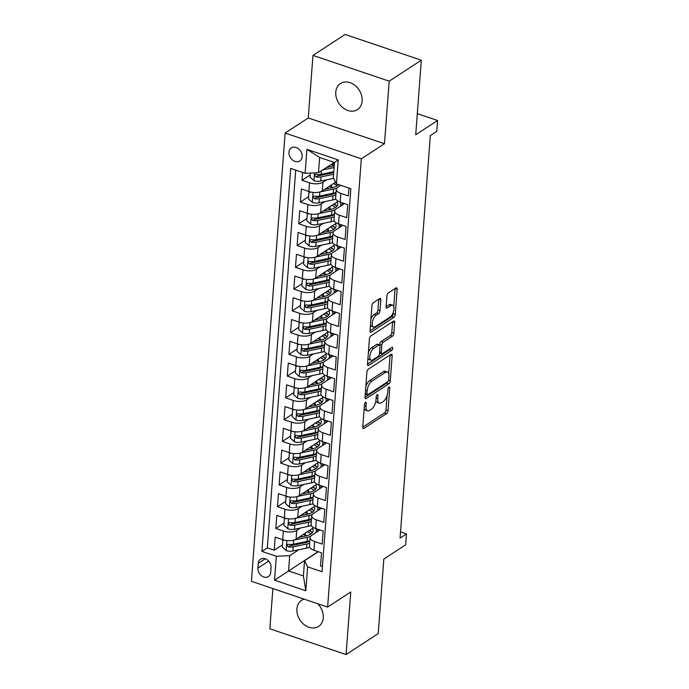 <?xml version="1.0" encoding="UTF-8"?>
<svg xmlns="http://www.w3.org/2000/svg" width="689" height="689" viewBox="0 0 689 689"><rect width="100%" height="100%" fill="white"/><g stroke="black" fill="none" stroke-linecap="round" stroke-linejoin="round"><path stroke-width="1.03" d="M365.48 402.359A1.671 0.749 108.7 0 0 364.49 404.434L362.776 427.128A2.386 1.077 108.7 0 0 363.275 428.567A2.386 1.077 108.7 0 0 363.878 428.437L386.598 413.633A2.386 1.077 108.7 0 0 388.028 410.67L389.733 387.976A1.671 0.749 108.7 0 0 389.38 386.968A1.671 0.749 108.7 0 0 388.958 387.054A1.671 0.749 108.7 0 0 387.959 389.13L387.743 392.067A7.648 3.436 108.7 0 1 383.187 401.532L381.293 402.764A7.648 3.436 108.7 0 1 379.363 403.177A7.648 3.436 108.7 0 1 377.77 398.561L377.994 395.624A1.671 0.749 108.7 0 0 377.641 394.616A1.671 0.749 108.7 0 0 377.219 394.711A1.671 0.749 108.7 0 0 376.228 396.778L376.005 399.715A7.648 3.436 108.7 0 1 371.449 409.188L369.554 410.42A7.648 3.436 108.7 0 1 367.625 410.825A7.648 3.436 108.7 0 1 366.031 406.217L366.255 403.28A1.671 0.749 108.7 0 0 365.902 402.273A1.671 0.749 108.7 0 0 365.48 402.359M335.767 92.119A15.571 12.083 -123.1 0 0 342.889 107.699A15.571 12.083 -123.1 0 0 357.453 109.62A15.571 12.083 -123.1 0 0 362.13 101.025A15.571 12.083 -123.1 0 0 355.007 85.445A15.571 12.083 -123.1 0 0 340.444 83.524A15.571 12.083 -123.1 0 0 335.767 92.119M304.185 599.154A15.571 12.083 -123.1 0 0 301.584 600.334A15.571 12.083 -123.1 0 0 296.907 608.93A15.571 12.083 -123.1 0 0 304.03 624.51A15.571 12.083 -123.1 0 0 318.594 626.43A15.571 12.083 -123.1 0 0 323.27 617.835A15.571 12.083 -123.1 0 0 317.784 603.753M288.967 152.2A7.786 6.046 -123.1 0 0 292.524 159.994A7.786 6.046 -123.1 0 0 299.81 160.95A7.786 6.046 -123.1 0 0 302.144 156.653A7.786 6.046 -123.1 0 0 298.578 148.867A7.786 6.046 -123.1 0 0 291.301 147.902A7.786 6.046 -123.1 0 0 288.967 152.2M380.81 299.896A2.386 1.077 108.7 0 0 380.311 298.458A2.386 1.077 108.7 0 0 379.708 298.587L373.335 302.738A2.386 1.077 108.7 0 0 371.914 305.701L370.019 330.901A2.386 1.077 108.7 0 0 370.51 332.339A2.386 1.077 108.7 0 0 371.113 332.21L393.832 317.405A2.386 1.077 108.7 0 0 395.262 314.451L397.157 289.242A2.386 1.077 108.7 0 0 396.657 287.804A2.386 1.077 108.7 0 0 396.054 287.933L388.355 292.946A2.386 1.077 108.7 0 0 386.934 295.908L386.116 306.691A2.386 1.077 108.7 0 0 386.615 308.129A2.386 1.077 108.7 0 0 387.218 308.009L391.042 305.52A6.39 2.868 108.7 0 1 392.652 305.175A6.39 2.868 108.7 0 1 393.763 310.567A6.39 2.868 108.7 0 1 390.181 316.949L375.221 326.698A6.39 2.868 108.7 0 1 373.61 327.034A6.39 2.868 108.7 0 1 372.499 321.642A6.39 2.868 108.7 0 1 376.082 315.269L378.571 313.641A2.386 1.077 108.7 0 0 380.001 310.687L380.81 299.896L378.761 299.207M272.887 588.57L269.864 628.79L346.067 654.55L378.209 633.596L383.816 559.063L405.675 544.818L406.493 533.941L400.068 538.126L430.332 135.561L436.766 131.366L437.584 120.489L417.31 113.633M389.182 81.164L312.97 55.404L308.267 117.965L384.479 143.725L389.182 81.164L421.323 60.21L415.725 134.734L437.584 120.489M384.479 143.725L361.329 158.806L327.628 607.078L251.416 581.318L285.125 133.055L361.329 158.806M346.067 654.55L350.77 591.989L327.628 607.078M368.339 369.166A2.386 1.077 108.7 0 0 366.918 372.12L365.024 397.329A2.386 1.077 108.7 0 0 365.514 398.767A2.386 1.077 108.7 0 0 366.126 398.638L388.837 383.833A2.386 1.077 108.7 0 0 390.267 380.879L392.162 355.67A2.386 1.077 108.7 0 0 391.662 354.232A2.386 1.077 108.7 0 0 391.059 354.361L368.339 369.166M367.521 364.111L369.416 338.91A2.386 1.077 108.7 0 1 370.837 335.948L393.557 321.143A2.386 1.077 108.7 0 1 394.16 321.014A2.386 1.077 108.7 0 1 394.659 322.461L393.841 333.243A2.386 1.077 108.7 0 1 392.42 336.206L383.205 342.209A2.386 1.077 108.7 0 0 381.784 345.163L381.25 352.32A2.386 1.077 108.7 0 0 381.749 353.758A2.386 1.077 108.7 0 0 382.352 353.638L391.938 347.385A1.671 0.749 108.7 0 1 392.368 347.29A1.671 0.749 108.7 0 1 392.652 348.703A1.671 0.749 108.7 0 1 391.714 350.374L368.615 365.428A2.386 1.077 108.7 0 1 368.012 365.558A2.386 1.077 108.7 0 1 367.521 364.111L389.655 349.676A1.671 0.749 108.7 0 0 390.517 348.315M312.97 55.404L345.12 34.45L421.323 60.21M302.609 172.431L302.023 180.277L310.257 174.911M326.655 179.812L322.917 182.249A9.732 4.306 -175.7 0 1 309.542 182.818L308.887 191.516L301.369 188.975L300.387 202.032L308.62 196.666M325.019 201.576L321.281 204.004A9.732 4.306 -175.7 0 1 307.905 204.573L307.251 213.28L299.732 210.739L298.75 223.796L306.984 218.43M323.382 223.339L319.644 225.768A9.732 4.306 -175.7 0 1 306.269 226.337L305.615 235.044L298.096 232.503L297.114 245.56L305.348 240.185M321.746 245.095L318.008 247.532A9.732 4.306 -175.7 0 1 304.633 248.1L303.978 256.799L296.459 254.258L295.478 267.315L303.711 261.949M320.109 266.858L316.372 269.287A9.732 4.306 -175.7 0 1 302.996 269.855L302.342 278.563L294.823 276.022L293.841 289.079L302.075 283.713M318.473 288.622L314.735 291.051A9.732 4.306 -175.7 0 1 301.36 291.619L300.705 300.326L293.187 297.786L292.205 310.842L300.438 305.468M316.837 310.377L313.099 312.815A9.732 4.306 -175.7 0 1 299.724 313.383L299.069 322.082L291.55 319.541L290.569 332.598L298.802 327.232M315.2 332.141L311.471 334.57A9.732 4.306 -175.7 0 1 298.087 335.138L297.433 343.845L289.914 341.305L288.932 354.361L297.166 348.996M313.564 353.896L309.835 356.334A9.732 4.306 -175.7 0 1 296.451 356.902L295.796 365.601L288.278 363.06L287.296 376.116L295.529 370.751M311.928 375.66L308.198 378.089A9.732 4.306 -175.7 0 1 294.814 378.657L294.16 387.364L286.641 384.824L285.659 397.88L293.893 392.515M310.291 397.424L306.562 399.853A9.732 4.306 -175.7 0 1 293.178 400.421L292.524 409.128L285.005 406.588L284.023 419.644L292.257 414.27M308.655 419.179L304.926 421.616A9.732 4.306 -175.7 0 1 291.542 422.185L290.887 430.883L283.368 428.343L282.387 441.399L290.62 436.034M307.018 440.943L303.289 443.371A9.732 4.306 -175.7 0 1 289.905 443.94L289.251 452.647L281.732 450.106L280.75 463.163L288.984 457.797M305.382 462.698L301.653 465.135A9.732 4.306 -175.7 0 1 288.269 465.704L287.614 474.411L280.096 471.87L279.114 484.918L287.347 479.553M303.746 484.462L300.016 486.899A9.732 4.306 -175.7 0 1 286.633 487.467L285.978 496.166L278.459 493.625L277.478 506.682L285.711 501.316M302.109 506.226L298.38 508.654A9.732 4.306 -175.7 0 1 284.996 509.223L284.342 517.93L276.823 515.389L275.841 528.446L283.36 530.986A9.732 4.306 4.3 0 0 296.744 530.418L300.473 527.981M284.075 523.08L275.841 528.446M322.435 566.504L320.549 565.867L321.53 552.811L314.012 550.27A9.732 4.306 4.3 0 1 309.447 546.188L310.102 537.48A9.732 4.306 4.3 0 0 314.666 541.563L322.185 544.103L323.167 531.047L315.648 528.506A9.732 4.306 4.3 0 1 311.083 524.424L311.738 515.725A9.732 4.306 -175.7 0 1 313.211 513.667L321.591 508.206M311.738 515.725A9.732 4.306 -175.7 0 0 316.303 519.807L323.821 522.348L324.803 509.292L317.284 506.751A9.732 4.306 4.3 0 1 312.72 502.669L313.374 493.961A9.732 4.306 -175.7 0 1 314.839 491.912L323.227 486.443M313.374 493.961A9.732 4.306 -175.7 0 0 317.939 498.044L325.458 500.584L326.44 487.528L318.921 484.987A9.732 4.306 4.3 0 1 314.356 480.905L315.011 472.198A9.732 4.306 -175.7 0 1 316.475 470.148L324.863 464.679M315.011 472.198A9.732 4.306 -175.7 0 0 319.575 476.28L327.094 478.821L328.076 465.773L320.557 463.232A9.732 4.306 4.3 0 1 315.993 459.141L316.647 450.442A9.732 4.306 -175.7 0 1 318.111 448.384L326.5 442.924M316.647 450.442A9.732 4.306 -175.7 0 0 321.212 454.525L328.731 457.065L329.712 444.009L322.194 441.468A9.732 4.306 4.3 0 1 317.629 437.386L318.284 428.679A9.732 4.306 -175.7 0 1 319.748 426.629L328.136 421.16M318.284 428.679A9.732 4.306 -175.7 0 0 322.848 432.761L330.367 435.302L331.349 422.245L323.83 419.704A9.732 4.306 4.3 0 1 319.265 415.622L319.92 406.923A9.732 4.306 -175.7 0 1 321.384 404.865L329.773 399.405M319.92 406.923A9.732 4.306 -175.7 0 0 324.485 411.006L332.003 413.546L332.985 400.49L325.466 397.949A9.732 4.306 4.3 0 1 320.902 393.867L321.556 385.16A9.732 4.306 -175.7 0 1 323.02 383.101L331.409 377.641M321.556 385.16A9.732 4.306 -175.7 0 0 326.121 389.242L333.64 391.783L334.621 378.726L327.103 376.185A9.732 4.306 4.3 0 1 322.538 372.103L323.193 363.396A9.732 4.306 -175.7 0 1 324.657 361.346L333.045 355.877M323.193 363.396A9.732 4.306 -175.7 0 0 327.757 367.478L335.276 370.019L336.258 356.962L328.739 354.422A9.732 4.306 4.3 0 1 324.174 350.339L324.829 341.641A9.732 4.306 -175.7 0 1 326.293 339.582L334.682 334.122M324.829 341.641A9.732 4.306 -175.7 0 0 329.394 345.723L336.912 348.264L337.894 335.207L330.375 332.666A9.732 4.306 4.3 0 1 325.811 328.584L326.465 319.877A9.732 4.306 -175.7 0 1 327.93 317.827L336.318 312.358M326.465 319.877A9.732 4.306 -175.7 0 0 331.03 323.959L338.549 326.5L339.531 313.443L332.012 310.903A9.732 4.306 4.3 0 1 327.447 306.82L328.102 298.113A9.732 4.306 -175.7 0 1 329.566 296.063L337.954 290.603M328.102 298.113A9.732 4.306 -175.7 0 0 332.666 302.204L340.185 304.745L341.167 291.688L333.648 289.147A9.732 4.306 4.3 0 1 329.084 285.065L329.738 276.358A9.732 4.306 -175.7 0 1 331.202 274.3L339.591 268.839M329.738 276.358A9.732 4.306 -175.7 0 0 334.303 280.44L341.813 282.981L342.795 269.924L335.285 267.384A9.732 4.306 4.3 0 1 330.72 263.301L331.375 254.594A9.732 4.306 -175.7 0 1 332.839 252.544L341.227 247.075M331.375 254.594A9.732 4.306 -175.7 0 0 335.939 258.676L343.449 261.217L344.431 248.161L336.921 245.62A9.732 4.306 4.3 0 1 332.356 241.538L333.011 232.839A9.732 4.306 -175.7 0 1 334.475 230.781L342.864 225.32M333.011 232.839A9.732 4.306 -175.7 0 0 337.576 236.921L345.086 239.462L346.067 226.405L338.557 223.865A9.732 4.306 4.3 0 1 333.993 219.782L334.647 211.075A9.732 4.306 -175.7 0 1 336.111 209.017L344.5 203.556M334.647 211.075A9.732 4.306 -175.7 0 0 339.212 215.157L346.722 217.698L347.704 204.642L340.194 202.101A9.732 4.306 4.3 0 1 335.629 198.019L336.284 189.311A9.732 4.306 -175.7 0 1 337.748 187.262L340.728 185.315M308.887 191.516A9.732 4.306 4.3 0 0 322.263 190.956L335.612 182.249M307.251 213.28A9.732 4.306 4.3 0 0 320.626 212.712L338.213 201.257M305.615 235.044A9.732 4.306 4.3 0 0 318.99 234.475L336.577 223.012M303.978 256.799A9.732 4.306 4.3 0 0 317.353 256.23L334.94 244.776M302.342 278.563A9.732 4.306 4.3 0 0 315.717 277.994L333.304 266.54M300.705 300.326A9.732 4.306 4.3 0 0 314.081 299.758L331.667 288.295M299.069 322.082A9.732 4.306 4.3 0 0 312.444 321.513L330.031 310.059M297.433 343.845A9.732 4.306 4.3 0 0 310.817 343.277L328.395 331.814M295.796 365.601A9.732 4.306 4.3 0 0 309.18 365.032L326.758 353.578M294.16 387.364A9.732 4.306 4.3 0 0 307.544 386.796L325.122 375.341M292.524 409.128A9.732 4.306 4.3 0 0 305.907 408.56L323.486 397.097M290.887 430.883A9.732 4.306 4.3 0 0 304.271 430.315L321.849 418.86M289.251 452.647A9.732 4.306 4.3 0 0 302.635 452.079L320.213 440.615M287.614 474.411A9.732 4.306 4.3 0 0 300.998 473.843L318.576 462.379M285.978 496.166A9.732 4.306 4.3 0 0 299.362 495.598L316.94 484.143M284.342 517.93A9.732 4.306 4.3 0 0 297.726 517.361L315.304 505.898M270.674 572.43L271.035 567.641A7.545 5.856 -123.1 0 0 267.582 560.097A7.545 5.856 -123.1 0 0 260.528 559.167A7.545 5.856 -123.1 0 0 258.263 563.326L257.901 568.115A7.545 5.856 -123.1 0 0 261.355 575.659A7.545 5.856 -123.1 0 0 268.409 576.59A7.545 5.856 -123.1 0 0 270.674 572.43M305.115 173.283L306.915 149.341L338.221 159.926L336.421 183.86L333.33 177.728L334.475 162.492L319.644 157.48L318.499 172.715L305.115 173.283L290.698 168.409L261.906 551.389L276.323 556.264L289.707 555.696L298.837 549.744M336.421 183.86L350.839 188.734L322.047 571.715L307.63 566.849L305.83 590.783L274.523 580.198L276.323 556.264M295.71 170.097L267.306 547.876L274.205 550.201L275.187 537.144L282.705 539.685A9.732 4.306 4.3 0 0 296.089 539.117L313.667 527.662M319.954 529.962L311.574 535.431A9.732 4.306 4.3 0 0 310.102 537.48M336.284 189.311A9.732 4.306 -175.7 0 0 340.848 193.394L348.358 195.934L348.953 188.097M284.996 509.223L277.478 506.682M286.633 487.467L279.114 484.918M288.269 465.704L280.75 463.163M289.905 443.94L282.387 441.399M291.542 422.185L284.023 419.644M293.178 400.421L285.659 397.88M294.814 378.657L287.296 376.116M296.451 356.902L288.932 354.361M298.087 335.138L290.569 332.598M299.724 313.383L292.205 310.842M301.36 291.619L293.841 289.079M302.996 269.855L295.478 267.315M304.633 248.1L297.114 245.56M306.269 226.337L298.75 223.796M307.905 204.573L300.387 202.032M309.542 182.818L302.023 180.277M318.499 172.715L334.286 162.423M289.707 555.696L288.562 570.931L303.393 575.944L304.529 560.708L307.63 566.849M318.12 551.656L274.523 580.198M318.318 551.725L304.529 560.708M308.267 117.965L285.125 133.055M406.493 533.941L400.533 531.925M317.603 531.495L317.775 529.23M282.438 544.835L274.205 550.201M267.306 547.876L261.906 551.389M319.24 509.739L319.412 507.466M320.876 487.976L321.048 485.711M322.512 466.212L322.685 463.947M324.149 444.457L324.321 442.183M325.785 422.693L325.957 420.428M327.421 400.929L327.594 398.664M329.058 379.174L329.23 376.909M330.694 357.41L330.866 355.145M332.331 335.655L332.503 333.381M333.967 313.891L334.139 311.626M335.603 292.127L335.776 289.862M337.24 270.372L337.412 268.099M338.876 248.608L339.048 246.343M340.512 226.845L340.685 224.58M342.149 205.089L342.321 202.824M303.393 575.944L305.83 590.783M306.915 149.341L319.644 157.48M338.221 159.926L334.475 162.492M364.188 408.37A7.648 3.436 108.7 0 0 365.566 410.127L367.625 410.825M375.901 400.628A7.648 3.436 108.7 0 0 377.305 402.479L379.363 403.177M362.784 427.12L384.54 412.935A2.386 1.077 108.7 0 0 385.961 409.972L387.054 395.512M388.691 373.731L390.095 354.981L392.162 355.67M365.024 397.32L386.779 383.136A2.386 1.077 108.7 0 0 387.873 381.594M366.961 393.824A1.671 0.749 108.7 0 0 367.315 394.831A1.671 0.749 108.7 0 0 367.737 394.745L387.674 381.749A1.671 0.749 108.7 0 0 388.674 379.673L388.906 376.582A7.648 3.436 108.7 0 0 387.313 371.974A7.648 3.436 108.7 0 0 385.384 372.379L371.75 381.267A7.648 3.436 108.7 0 0 367.194 390.732L366.961 393.824L365.325 393.273M387.313 371.974L385.254 371.276A7.648 3.436 108.7 0 0 383.325 371.681L385.384 372.379M365.825 386.589A7.648 3.436 108.7 0 1 369.692 380.569L383.325 371.681M394.659 322.461L392.601 321.763L391.783 332.546L393.841 333.243M379.691 344.974L379.725 344.474A2.386 1.077 108.7 0 1 381.146 341.511L390.362 335.509A2.386 1.077 108.7 0 0 391.783 332.546M379.518 352.966A2.386 1.077 108.7 0 0 379.682 353.069L381.749 353.758M373.645 348.436A6.39 2.868 108.7 0 0 370.062 354.818A6.39 2.868 108.7 0 0 371.173 360.209A6.39 2.868 108.7 0 0 372.792 359.865L378.054 356.428A2.386 1.077 108.7 0 0 379.484 353.474L380.018 346.317A2.386 1.077 108.7 0 0 379.518 344.879A2.386 1.077 108.7 0 0 378.916 345.008L373.645 348.436L371.586 347.747A6.39 2.868 108.7 0 0 368.374 352.734M367.969 358.073A6.39 2.868 108.7 0 0 369.115 359.512L371.173 360.209M379.518 344.879L377.46 344.181A2.386 1.077 108.7 0 0 376.857 344.311L378.916 345.008M371.586 347.747L376.857 344.311M370.889 319.326A6.39 2.868 108.7 0 1 374.024 314.572L376.513 312.944A2.386 1.077 108.7 0 0 377.934 309.99L378.752 299.207M370.458 325.053A6.39 2.868 108.7 0 0 371.543 326.336L373.61 327.034M392.652 305.175L390.594 304.486A6.39 2.868 108.7 0 0 388.975 304.822L391.042 305.52M386.116 306.683L388.975 304.822M370.019 330.892L391.774 316.707A2.386 1.077 108.7 0 0 393.195 313.753L393.316 312.186M393.746 306.467L395.09 288.553L397.157 289.242M284.514 540.193L282.766 540.512L282.275 547.04L286.228 550.606A6.451 2.851 4.3 0 0 292.877 550.993L306.579 548.117A18.62 8.242 4.3 0 0 309.662 547.255M306.631 535.732A15.451 6.838 4.3 0 0 305.296 535.224A7.665 3.393 -175.7 0 1 303.41 534.345M293.953 540.064L307.397 537.239A18.62 8.242 4.3 0 0 310.55 536.352M315.751 532.7A18.62 8.242 4.3 0 0 316.303 530.995A18.62 8.242 4.3 0 0 315.665 528.515L316.303 519.807M298.69 537.42L305.761 535.939A15.451 6.838 4.3 0 0 313.151 530.754A15.451 6.838 4.3 0 0 312.462 528.446M309.869 540.615A18.62 8.242 -175.7 0 1 307.087 541.373L293.385 544.25A6.451 2.851 -175.7 0 1 288.441 544.276L287.425 544.439L286.951 545.404L288.243 546.894A6.451 2.851 4.3 0 0 293.195 546.859L306.898 543.983A18.62 8.242 4.3 0 0 309.671 543.225M311.772 532.08A18.62 8.242 4.3 0 0 309.042 530.676M307.346 531.779A15.451 6.838 -175.7 0 1 310.885 533.975M309.835 541.054A15.451 6.838 -175.7 0 1 305.253 542.682L291.55 545.567A3.281 1.456 -175.7 0 1 290.095 545.688L288.243 546.894M312.272 532.769A15.451 6.838 4.3 0 0 309.645 530.28M282.766 540.512L283.601 539.961M286.15 518.429L284.402 518.748L283.911 525.276L287.864 528.842A6.451 2.851 4.3 0 0 294.513 529.238L308.216 526.353A18.62 8.242 4.3 0 0 311.299 525.5M308.267 513.977A15.451 6.838 4.3 0 0 306.932 513.469A7.665 3.393 -175.7 0 1 305.046 512.582M295.59 518.3L309.034 515.475A18.62 8.242 4.3 0 0 312.186 514.588M317.388 510.945A18.62 8.242 4.3 0 0 317.939 509.231A18.62 8.242 4.3 0 0 317.302 506.759L317.939 498.044M300.326 515.665L307.397 514.175A15.451 6.838 4.3 0 0 314.787 508.999A15.451 6.838 4.3 0 0 314.098 506.691M311.506 518.86A18.62 8.242 -175.7 0 1 308.724 519.609L295.021 522.495A6.451 2.851 -175.7 0 1 290.078 522.52L289.061 522.684L288.588 523.64L289.88 525.13A6.451 2.851 4.3 0 0 294.832 525.104L308.534 522.219A18.62 8.242 4.3 0 0 311.307 521.47M313.409 510.316A18.62 8.242 4.3 0 0 310.67 508.921M308.982 510.015A15.451 6.838 -175.7 0 1 312.522 512.22M311.471 519.291A15.451 6.838 -175.7 0 1 306.889 520.918L293.187 523.804A3.281 1.456 -175.7 0 1 291.731 523.924L289.88 525.13M313.908 511.005A15.451 6.838 4.3 0 0 311.282 508.525M284.402 518.748L285.237 518.206M287.787 496.666L286.038 496.993L285.547 503.521L289.501 507.087A6.451 2.851 4.3 0 0 296.149 507.474L309.852 504.598A18.62 8.242 4.3 0 0 312.935 503.737M309.904 492.213A15.451 6.838 4.3 0 0 308.569 491.705A7.665 3.393 -175.7 0 1 306.683 490.826M297.226 496.545L310.67 493.712A18.62 8.242 4.3 0 0 313.822 492.833M319.024 489.181A18.62 8.242 4.3 0 0 319.575 487.476A18.62 8.242 4.3 0 0 318.938 484.996M301.963 493.901L309.034 492.42A15.451 6.838 4.3 0 0 316.423 487.235A15.451 6.838 4.3 0 0 315.734 484.927M313.142 497.096A18.62 8.242 -175.7 0 1 310.36 497.846L296.658 500.731A6.451 2.851 -175.7 0 1 291.714 500.757L290.698 500.92L290.224 501.885L291.516 503.366A6.451 2.851 4.3 0 0 296.468 503.34L310.162 500.464A18.62 8.242 4.3 0 0 312.944 499.706M315.045 488.561A18.62 8.242 4.3 0 0 312.306 487.157M310.618 488.26A15.451 6.838 -175.7 0 1 314.158 490.456M313.107 497.536A15.451 6.838 -175.7 0 1 308.526 499.163L294.823 502.04A3.281 1.456 -175.7 0 1 293.368 502.16L291.516 503.366M315.545 489.25A15.451 6.838 4.3 0 0 312.918 486.761M286.038 496.993L286.874 496.442M289.423 474.91L287.675 475.229L287.184 481.757L291.137 485.323A6.451 2.851 4.3 0 0 297.786 485.719L311.488 482.834A18.62 8.242 4.3 0 0 314.572 481.973M311.54 470.458A15.451 6.838 4.3 0 0 310.205 469.941A7.665 3.393 -175.7 0 1 308.319 469.063M298.862 474.781L312.306 471.956A18.62 8.242 4.3 0 0 315.459 471.069M320.661 467.418A18.62 8.242 4.3 0 0 321.212 465.712A18.62 8.242 4.3 0 0 320.574 463.232L321.212 454.525M303.599 472.146L310.67 470.656A15.451 6.838 4.3 0 0 318.06 465.471A15.451 6.838 4.3 0 0 317.371 463.163M314.778 475.332A18.62 8.242 -175.7 0 1 311.996 476.09L298.294 478.967A6.451 2.851 -175.7 0 1 293.35 479.001L292.334 479.165L291.86 480.121L293.152 481.611A6.451 2.851 4.3 0 0 298.104 481.585L311.798 478.7A18.62 8.242 4.3 0 0 314.58 477.951M316.682 466.797A18.62 8.242 4.3 0 0 313.943 465.394M312.255 466.496A15.451 6.838 -175.7 0 1 315.795 468.692M314.744 475.772A15.451 6.838 -175.7 0 1 310.162 477.399L296.459 480.285A3.281 1.456 -175.7 0 1 295.004 480.405L293.152 481.611M317.181 467.486A15.451 6.838 4.3 0 0 314.554 465.006M287.675 475.229L288.51 474.687M291.059 453.147L289.311 453.465L288.82 459.994L292.773 463.568A6.451 2.851 4.3 0 0 299.422 463.955L313.125 461.07A18.62 8.242 4.3 0 0 316.208 460.218M313.176 448.694A15.451 6.838 4.3 0 0 311.841 448.186A7.665 3.393 -175.7 0 1 309.955 447.307M300.499 453.017L313.943 450.193A18.62 8.242 4.3 0 0 317.095 449.314M322.297 445.662A18.62 8.242 4.3 0 0 322.848 443.949A18.62 8.242 4.3 0 0 322.211 441.477L322.848 432.761M305.236 450.382L312.306 448.892A15.451 6.838 4.3 0 0 319.696 443.716A15.451 6.838 4.3 0 0 319.007 441.408M316.415 453.577A18.62 8.242 -175.7 0 1 313.633 454.327L299.93 457.212A6.451 2.851 -175.7 0 1 294.987 457.238L293.97 457.401L293.497 458.366L294.789 459.847A6.451 2.851 4.3 0 0 299.732 459.821L313.435 456.936A18.62 8.242 4.3 0 0 316.217 456.187M318.318 445.034A18.62 8.242 4.3 0 0 315.579 443.638M313.891 444.741A15.451 6.838 -175.7 0 1 317.422 446.937M316.38 454.017A15.451 6.838 -175.7 0 1 311.798 455.644L298.096 458.521A3.281 1.456 -175.7 0 1 296.64 458.641L294.789 459.847M318.818 445.723A15.451 6.838 4.3 0 0 316.191 443.242M289.311 453.465L290.147 452.923M292.696 431.392L290.947 431.71L290.457 438.238L294.41 441.804A6.451 2.851 4.3 0 0 301.059 442.192L314.761 439.315A18.62 8.242 4.3 0 0 317.844 438.454M314.813 426.93A15.451 6.838 4.3 0 0 313.478 426.422A7.665 3.393 -175.7 0 1 311.592 425.544M302.135 431.262L315.579 428.429A18.62 8.242 4.3 0 0 318.731 427.55M323.933 423.899A18.62 8.242 4.3 0 0 324.485 422.193A18.62 8.242 4.3 0 0 323.847 419.713M306.872 428.618L313.943 427.137A15.451 6.838 4.3 0 0 321.332 421.952A15.451 6.838 4.3 0 0 320.643 419.644M318.051 431.814A18.62 8.242 -175.7 0 1 315.269 432.563L301.567 435.448A6.451 2.851 -175.7 0 1 296.623 435.474L295.607 435.637L295.133 436.602L296.425 438.092A6.451 2.851 4.3 0 0 301.369 438.058L315.071 435.181A18.62 8.242 4.3 0 0 317.853 434.423M319.954 423.279A18.62 8.242 4.3 0 0 317.216 421.875M315.528 422.977A15.451 6.838 -175.7 0 1 319.059 425.173M318.017 432.253A15.451 6.838 -175.7 0 1 313.435 433.881L299.732 436.766A3.281 1.456 -175.7 0 1 298.277 436.886L296.425 438.092M320.454 423.968A15.451 6.838 4.3 0 0 317.827 421.479M290.947 431.71L291.783 431.159M294.332 409.628L292.584 409.946L292.093 416.475L296.046 420.04A6.451 2.851 4.3 0 0 302.695 420.436L316.397 417.551A18.62 8.242 4.3 0 0 319.481 416.699M316.449 405.175A15.451 6.838 4.3 0 0 315.114 404.658A7.665 3.393 -175.7 0 1 313.228 403.78M303.771 409.499L317.216 406.674A18.62 8.242 4.3 0 0 320.368 405.787M325.57 402.135A18.62 8.242 4.3 0 0 326.121 400.43A18.62 8.242 4.3 0 0 325.484 397.949L326.121 389.242M308.508 406.863L315.579 405.373A15.451 6.838 4.3 0 0 322.969 400.188A15.451 6.838 4.3 0 0 322.28 397.88M319.687 410.058A18.62 8.242 -175.7 0 1 316.906 410.808L303.203 413.684A6.451 2.851 -175.7 0 1 298.259 413.719L297.235 413.882L296.77 414.838L298.061 416.328A6.451 2.851 4.3 0 0 303.005 416.302L316.707 413.417A18.62 8.242 4.3 0 0 319.489 412.668M321.591 401.515A18.62 8.242 4.3 0 0 318.852 400.12M317.164 401.213A15.451 6.838 -175.7 0 1 320.695 403.418M319.653 410.489A15.451 6.838 -175.7 0 1 315.071 412.117L301.369 415.002A3.281 1.456 -175.7 0 1 299.913 415.123L298.061 416.328M322.09 402.204A15.451 6.838 4.3 0 0 319.463 399.723M292.584 409.946L293.419 409.404M295.969 387.864L294.22 388.191L293.729 394.711L297.682 398.285A6.451 2.851 4.3 0 0 304.331 398.673L318.034 395.787A18.62 8.242 4.3 0 0 321.117 394.935M318.077 383.411A15.451 6.838 4.3 0 0 316.751 382.903A7.665 3.393 -175.7 0 1 314.864 382.025M305.408 387.743L318.852 384.91A18.62 8.242 4.3 0 0 322.004 384.031M327.206 380.38A18.62 8.242 4.3 0 0 327.757 378.666A18.62 8.242 4.3 0 0 327.12 376.194L327.757 367.478M310.145 385.099L317.216 383.609A15.451 6.838 4.3 0 0 324.605 378.433A15.451 6.838 4.3 0 0 323.916 376.125M321.324 388.295A18.62 8.242 -175.7 0 1 318.542 389.044L304.839 391.929A6.451 2.851 -175.7 0 1 299.896 391.955L298.871 392.119L298.406 393.083L299.698 394.564A6.451 2.851 4.3 0 0 304.641 394.539L318.344 391.653A18.62 8.242 4.3 0 0 321.126 390.904M323.227 379.76A18.62 8.242 4.3 0 0 320.488 378.356M318.8 379.458A15.451 6.838 -175.7 0 1 322.331 381.654M321.289 388.734A15.451 6.838 -175.7 0 1 316.707 390.362L303.005 393.238A3.281 1.456 -175.7 0 1 301.549 393.359L299.698 394.564M323.727 380.449A15.451 6.838 4.3 0 0 321.1 377.96M294.22 388.191L295.056 387.64M297.605 366.109L295.857 366.427L295.366 372.956L299.319 376.521A6.451 2.851 4.3 0 0 305.968 376.909L319.67 374.032A18.62 8.242 4.3 0 0 322.753 373.171M319.713 361.656A15.451 6.838 4.3 0 0 318.387 361.139A7.665 3.393 -175.7 0 1 316.501 360.261M307.044 365.98L320.488 363.155A18.62 8.242 4.3 0 0 323.641 362.268M328.842 358.616A18.62 8.242 4.3 0 0 329.394 356.911A18.62 8.242 4.3 0 0 328.756 354.43M311.781 363.336L318.852 361.854A15.451 6.838 4.3 0 0 326.241 356.669A15.451 6.838 4.3 0 0 325.553 354.361M322.952 366.531A18.62 8.242 -175.7 0 1 320.178 367.289L306.476 370.165A6.451 2.851 -175.7 0 1 301.532 370.2L300.507 370.355L300.042 371.319L301.334 372.809A6.451 2.851 4.3 0 0 306.278 372.775L319.98 369.898A18.62 8.242 4.3 0 0 322.762 369.14M324.863 357.996A18.62 8.242 4.3 0 0 322.125 356.592M320.437 357.694A15.451 6.838 -175.7 0 1 323.968 359.891M322.926 366.97A15.451 6.838 -175.7 0 1 318.344 368.598L304.641 371.483A3.281 1.456 -175.7 0 1 303.186 371.604L301.334 372.809M325.363 358.685A15.451 6.838 4.3 0 0 322.736 356.204M295.857 366.427L296.692 365.876M299.241 344.345L297.493 344.664L297.002 351.192L300.955 354.766A6.451 2.851 4.3 0 0 307.604 355.154L321.307 352.268A18.62 8.242 4.3 0 0 324.39 351.416M321.35 339.892A15.451 6.838 4.3 0 0 320.023 339.384A7.665 3.393 -175.7 0 1 318.137 338.497M308.681 344.216L322.125 341.391A18.62 8.242 4.3 0 0 325.277 340.512M330.479 336.861A18.62 8.242 4.3 0 0 331.03 335.147A18.62 8.242 4.3 0 0 330.393 332.675L331.03 323.959M313.417 341.58L320.488 340.09A15.451 6.838 4.3 0 0 327.878 334.914A15.451 6.838 4.3 0 0 327.189 332.606M324.588 344.776A18.62 8.242 -175.7 0 1 321.815 345.525L308.112 348.41A6.451 2.851 -175.7 0 1 303.169 348.436L302.144 348.6L301.679 349.564L302.971 351.046A6.451 2.851 4.3 0 0 307.914 351.02L321.617 348.134A18.62 8.242 4.3 0 0 324.398 347.385M326.5 336.232A18.62 8.242 4.3 0 0 323.761 334.837M322.073 335.939A15.451 6.838 -175.7 0 1 325.604 338.135M324.562 345.215A15.451 6.838 -175.7 0 1 319.98 346.834L306.278 349.719A3.281 1.456 -175.7 0 1 304.822 349.84L302.971 351.046M326.999 336.921A15.451 6.838 4.3 0 0 324.373 334.441M297.493 344.664L298.328 344.121M300.878 322.581L299.129 322.908L298.638 329.437L302.592 333.002A6.451 2.851 4.3 0 0 309.24 333.39L322.943 330.513A18.62 8.242 4.3 0 0 326.026 329.652M322.986 318.129A15.451 6.838 4.3 0 0 321.66 317.62A7.665 3.393 -175.7 0 1 319.774 316.742M310.317 322.461L323.761 319.627A18.62 8.242 4.3 0 0 326.913 318.749M332.115 315.097A18.62 8.242 4.3 0 0 332.666 313.392A18.62 8.242 4.3 0 0 332.029 310.911L332.666 302.204M315.054 319.817L322.125 318.335A15.451 6.838 4.3 0 0 329.514 313.151A15.451 6.838 4.3 0 0 328.825 310.842M326.224 323.012A18.62 8.242 -175.7 0 1 323.451 323.761L309.749 326.646A6.451 2.851 -175.7 0 1 304.805 326.672L303.78 326.836L303.315 327.8L304.607 329.282A6.451 2.851 4.3 0 0 309.55 329.256L323.253 326.379A18.62 8.242 4.3 0 0 326.035 325.621M328.136 314.477A18.62 8.242 4.3 0 0 325.397 313.073M323.709 314.175A15.451 6.838 -175.7 0 1 327.241 316.372M326.198 323.451A15.451 6.838 -175.7 0 1 321.617 325.079L307.914 327.955A3.281 1.456 -175.7 0 1 306.459 328.076L304.607 329.282M328.636 315.166A15.451 6.838 4.3 0 0 326.009 312.677M299.129 322.908L299.965 322.357M302.514 300.826L300.766 301.145L300.275 307.673L304.228 311.239A6.451 2.851 4.3 0 0 310.877 311.635L324.579 308.75A18.62 8.242 4.3 0 0 327.663 307.888M324.622 296.373A15.451 6.838 4.3 0 0 323.296 295.857A7.665 3.393 -175.7 0 1 321.41 294.978M311.953 300.697L325.397 297.872A18.62 8.242 4.3 0 0 328.55 296.985M333.752 293.333A18.62 8.242 4.3 0 0 334.303 291.628A18.62 8.242 4.3 0 0 333.665 289.147L334.303 280.44M316.69 298.061L323.761 296.571A15.451 6.838 4.3 0 0 331.151 291.387A15.451 6.838 4.3 0 0 330.462 289.079M327.861 301.248A18.62 8.242 -175.7 0 1 325.087 302.006L311.385 304.882A6.451 2.851 -175.7 0 1 306.441 304.917L305.416 305.081L304.951 306.037L306.243 307.527A6.451 2.851 4.3 0 0 311.187 307.501L324.889 304.616A18.62 8.242 4.3 0 0 327.671 303.866M329.773 292.713A18.62 8.242 4.3 0 0 327.034 291.309M325.346 292.412A15.451 6.838 -175.7 0 1 328.877 294.608M327.835 301.687A15.451 6.838 -175.7 0 1 323.253 303.315L309.55 306.2A3.281 1.456 -175.7 0 1 308.095 306.321L306.243 307.527M330.272 293.402A15.451 6.838 4.3 0 0 327.645 290.922M300.766 301.145L301.601 300.602M304.15 279.062L302.402 279.381L301.911 285.909L305.864 289.483A6.451 2.851 4.3 0 0 312.513 289.871L326.216 286.986A18.62 8.242 4.3 0 0 329.299 286.133M326.259 274.61A15.451 6.838 4.3 0 0 324.932 274.101A7.665 3.393 -175.7 0 1 323.046 273.223M313.59 278.933L327.034 276.108A18.62 8.242 4.3 0 0 330.186 275.23M335.388 271.578A18.62 8.242 4.3 0 0 335.939 269.864A18.62 8.242 4.3 0 0 335.302 267.392L335.939 258.676M318.327 276.298L325.397 274.808A15.451 6.838 4.3 0 0 332.787 269.632A15.451 6.838 4.3 0 0 332.098 267.323M329.497 279.493A18.62 8.242 -175.7 0 1 326.724 280.242L313.021 283.127A6.451 2.851 -175.7 0 1 308.078 283.153L307.053 283.317L306.588 284.281L307.88 285.763A6.451 2.851 4.3 0 0 312.823 285.737L326.526 282.852A18.62 8.242 4.3 0 0 329.308 282.102M331.409 270.949A18.62 8.242 4.3 0 0 328.67 269.554M326.982 270.656A15.451 6.838 -175.7 0 1 330.513 272.853M329.471 279.932A15.451 6.838 -175.7 0 1 324.889 281.56L311.187 284.436A3.281 1.456 -175.7 0 1 309.731 284.557L307.88 285.763M331.909 271.638A15.451 6.838 4.3 0 0 329.273 269.158M302.402 279.381L303.238 278.838M305.787 257.307L304.038 257.626L303.548 264.154L307.501 267.72A6.451 2.851 4.3 0 0 314.15 268.107L327.852 265.231A18.62 8.242 4.3 0 0 330.935 264.369M327.895 252.846A15.451 6.838 4.3 0 0 326.569 252.338A7.665 3.393 -175.7 0 1 324.683 251.459M315.226 257.178L328.67 254.344A18.62 8.242 4.3 0 0 331.822 253.466M337.024 249.814A18.62 8.242 4.3 0 0 337.576 248.109A18.62 8.242 4.3 0 0 336.938 245.628L337.576 236.921M319.963 254.534L327.034 253.052A15.451 6.838 4.3 0 0 334.423 247.868A15.451 6.838 4.3 0 0 333.734 245.56M331.133 257.729A18.62 8.242 -175.7 0 1 328.36 258.478L314.658 261.364A6.451 2.851 -175.7 0 1 309.714 261.389L308.689 261.553L308.224 262.518L309.516 264.008A6.451 2.851 4.3 0 0 314.46 263.973L328.162 261.097A18.62 8.242 4.3 0 0 330.944 260.339M333.045 249.194A18.62 8.242 4.3 0 0 330.307 247.79M328.619 248.893A15.451 6.838 -175.7 0 1 332.15 251.089M331.108 258.168A15.451 6.838 -175.7 0 1 326.526 259.796L312.823 262.681A3.281 1.456 -175.7 0 1 311.368 262.802L309.516 264.008M333.545 249.883A15.451 6.838 4.3 0 0 330.909 247.394M304.038 257.626L304.874 257.075M307.423 235.543L305.675 235.862L305.184 242.39L309.137 245.956A6.451 2.851 4.3 0 0 315.786 246.352L329.488 243.467A18.62 8.242 4.3 0 0 332.572 242.614M329.531 231.091A15.451 6.838 4.3 0 0 328.197 230.582A7.665 3.393 -175.7 0 1 326.319 229.695M316.862 235.414L330.307 232.589A18.62 8.242 4.3 0 0 333.45 231.702M338.661 228.05A18.62 8.242 4.3 0 0 339.212 226.345A18.62 8.242 4.3 0 0 338.575 223.865L339.212 215.157M321.599 232.779L328.67 231.289A15.451 6.838 4.3 0 0 336.06 226.113A15.451 6.838 4.3 0 0 335.371 223.796M332.77 235.974A18.62 8.242 -175.7 0 1 329.997 236.723L316.294 239.6A6.451 2.851 -175.7 0 1 311.35 239.634L310.326 239.798L309.861 240.754L311.152 242.244A6.451 2.851 4.3 0 0 316.096 242.218L329.798 239.333A18.62 8.242 4.3 0 0 332.58 238.583M334.682 227.43A18.62 8.242 4.3 0 0 331.943 226.035M330.255 227.129A15.451 6.838 -175.7 0 1 333.786 229.334M332.744 236.405A15.451 6.838 -175.7 0 1 328.162 238.032L314.46 240.917A3.281 1.456 -175.7 0 1 313.004 241.038L311.152 242.244M335.181 228.119A15.451 6.838 4.3 0 0 332.546 225.639M305.675 235.862L306.51 235.319M309.06 213.779L307.311 214.107L306.82 220.635L310.773 224.201A6.451 2.851 4.3 0 0 317.422 224.588L331.125 221.703A18.62 8.242 4.3 0 0 334.208 220.85M331.168 209.327A15.451 6.838 4.3 0 0 329.833 208.819A7.665 3.393 -175.7 0 1 327.955 207.94M318.499 213.659L331.943 210.825A18.62 8.242 4.3 0 0 335.087 209.947M340.297 206.295A18.62 8.242 4.3 0 0 340.848 204.581A18.62 8.242 4.3 0 0 340.211 202.11L340.848 193.394M323.236 211.015L330.307 209.525A15.451 6.838 4.3 0 0 337.696 204.349A15.451 6.838 4.3 0 0 337.007 202.041M334.406 214.21A18.62 8.242 -175.7 0 1 331.633 214.959L317.93 217.845A6.451 2.851 -175.7 0 1 312.987 217.87L311.962 218.034L311.497 218.999L312.789 220.48A6.451 2.851 4.3 0 0 317.732 220.454L331.435 217.569A18.62 8.242 4.3 0 0 334.217 216.82M336.31 205.675A18.62 8.242 4.3 0 0 333.579 204.271M331.891 205.374A15.451 6.838 -175.7 0 1 335.422 207.57M334.38 214.649A15.451 6.838 -175.7 0 1 329.798 216.277L316.096 219.154A3.281 1.456 -175.7 0 1 314.64 219.274L312.789 220.48M336.818 206.364A15.451 6.838 4.3 0 0 334.182 203.875M307.311 214.107L308.147 213.556M310.696 192.024L308.948 192.343L308.457 198.871L312.41 202.437A6.451 2.851 4.3 0 0 319.059 202.824L332.761 199.948A18.62 8.242 4.3 0 0 335.844 199.087M332.804 187.572A15.451 6.838 4.3 0 0 331.469 187.055A7.665 3.393 -175.7 0 1 329.592 186.176M320.135 191.895L333.579 189.07A18.62 8.242 4.3 0 0 336.723 188.183M324.872 189.26L331.934 187.77A15.451 6.838 4.3 0 0 338.488 184.557M336.043 192.446A18.62 8.242 -175.7 0 1 333.269 193.204L319.567 196.081A6.451 2.851 -175.7 0 1 314.623 196.115L313.598 196.279L313.133 197.235L314.425 198.725A6.451 2.851 4.3 0 0 319.369 198.69L333.071 195.814A18.62 8.242 4.3 0 0 335.853 195.065M335.896 182.809A18.62 8.242 4.3 0 0 335.216 182.507M333.528 183.61A15.451 6.838 -175.7 0 1 337.059 185.806M336.008 192.886A15.451 6.838 -175.7 0 1 331.435 194.513L317.732 197.398A3.281 1.456 -175.7 0 1 316.277 197.519L314.425 198.725M308.948 192.343L309.783 191.792M310.394 173.06L310.093 177.107L314.046 180.682A6.451 2.851 4.3 0 0 320.695 181.069L333.64 178.348M334.234 165.722A15.451 6.838 4.3 0 0 333.106 165.3A7.665 3.393 -175.7 0 1 331.228 164.413M322.779 169.925L334.096 167.539M326.508 167.496L333.571 166.006A15.451 6.838 4.3 0 0 334.225 165.86M333.717 172.612A15.451 6.838 -175.7 0 1 333.071 172.75L319.369 175.635A3.281 1.456 -175.7 0 1 317.913 175.755L316.062 176.961A6.451 2.851 4.3 0 0 321.005 176.935L333.588 174.291M333.786 171.673L321.203 174.326A6.451 2.851 -175.7 0 1 316.26 174.351L315.235 174.515L314.77 175.48L316.062 176.961M322.917 182.249L322.263 190.956M321.281 204.004L320.626 212.712M319.644 225.768L318.99 234.475M318.008 247.532L317.353 256.23M316.372 269.287L315.717 277.994M314.735 291.051L314.081 299.758M313.099 312.815L312.444 321.513M311.471 334.57L310.817 343.277M309.835 356.334L309.18 365.032M308.198 378.089L307.544 386.796M306.562 399.853L305.907 408.56M304.926 421.616L304.271 430.315M303.289 443.371L302.635 452.079M301.653 465.135L300.998 473.843M300.016 486.899L299.362 495.598M298.38 508.654L297.726 517.361M296.744 530.418L296.089 539.117M314.666 541.563L314.012 550.27M329.394 345.723L328.739 354.422M324.485 411.006L323.83 419.704M319.575 476.28L318.921 484.987M283.36 530.986L282.705 539.685M268.65 561.113L257.901 568.115M265.248 558.77L258.263 563.326M364.395 405.666L366.031 406.217M376.754 395.21L377.994 395.624M376.134 398.009L377.77 398.561M388.493 387.562L389.733 387.976M385.961 409.972L388.028 410.67M384.54 412.935L386.598 413.633M362.87 428.102L363.878 428.437M365.015 402.858L366.255 403.28M388.562 380.302L390.267 380.879M386.779 383.136L388.837 383.833M365.118 398.302L366.126 398.638M369.692 380.569L371.75 381.267M365.558 390.172L367.194 390.732M390.362 335.509L392.42 336.206M381.146 341.511L383.205 342.209M379.725 344.474L381.784 345.163M379.613 351.769L381.25 352.32M389.655 349.676L391.714 350.374M367.616 365.084L368.615 365.428M377.934 309.99L380.001 310.687M376.513 312.944L378.571 313.641M374.024 314.572L376.082 315.269M386.21 307.664L387.218 308.009M393.195 313.753L395.262 314.451M391.774 316.707L393.832 317.405M370.105 331.874L371.113 332.21M286.882 540.572L286.133 550.52M305.296 535.224L305.46 533.01M306.898 543.983L306.579 548.117M307.397 537.239L307.087 541.373M293.195 546.859L292.877 550.993M293.695 540.133L293.385 544.25M288.519 518.817L287.769 528.756M306.932 513.469L307.096 511.247M308.534 522.219L308.216 526.353M309.034 515.475L308.724 519.609M294.832 525.104L294.513 529.238M295.331 518.378L295.021 522.495M290.155 497.053L289.406 507.001M308.569 491.705L308.732 489.491M310.162 500.464L309.852 504.598M310.67 493.712L310.36 497.846M296.468 503.34L296.149 507.474M296.968 496.614L296.658 500.731M291.791 475.289L291.042 485.237M310.205 469.941L310.369 467.728M311.798 478.7L311.488 482.834M312.306 471.956L311.996 476.09M298.104 481.585L297.786 485.719M298.604 474.859L298.294 478.967M293.428 453.534L292.679 463.473M311.841 448.186L312.005 445.972M313.435 456.936L313.125 461.07M313.943 450.193L313.633 454.327M299.732 459.821L299.422 463.955M300.24 453.095L299.93 457.212M295.056 431.77L294.315 441.718M313.478 426.422L313.641 424.209M315.071 435.181L314.761 439.315M315.579 428.429L315.269 432.563M301.369 438.058L301.059 442.192M301.877 431.331L301.567 435.448M296.692 410.015L295.951 419.954M315.114 404.658L315.278 402.445M316.707 413.417L316.397 417.551M317.216 406.674L316.906 410.808M303.005 416.302L302.695 420.436M303.513 409.576L303.203 413.684M298.328 388.251L297.588 398.19M316.751 382.903L316.914 380.69M318.344 391.653L318.034 395.787M318.852 384.91L318.542 389.044M304.641 394.539L304.331 398.673M305.149 387.812L304.839 391.929M299.965 366.488L299.224 376.435M318.387 361.139L318.551 358.926M319.98 369.898L319.67 374.032M320.488 363.155L320.178 367.289M306.278 372.775L305.968 376.909M306.786 366.048L306.476 370.165M301.601 344.733L300.86 354.671M320.023 339.384L320.187 337.162M321.617 348.134L321.307 352.268M322.125 341.391L321.815 345.525M307.914 351.02L307.604 355.154M308.422 344.293L308.112 348.41M303.238 322.969L302.497 332.916M321.66 317.62L321.823 315.407M323.253 326.379L322.943 330.513M323.761 319.627L323.451 323.761M309.55 329.256L309.24 333.39M310.059 322.53L309.749 326.646M304.874 301.205L304.133 311.152M323.296 295.857L323.46 293.643M324.889 304.616L324.579 308.75M325.397 297.872L325.087 302.006M311.187 307.501L310.877 311.635M311.695 300.774L311.385 304.882M306.51 279.45L305.77 289.389M324.932 274.101L325.096 271.888M326.526 282.852L326.216 286.986M327.034 276.108L326.724 280.242M312.823 285.737L312.513 289.871M313.331 279.011L313.021 283.127M308.147 257.686L307.406 267.633M326.569 252.338L326.732 250.124M328.162 261.097L327.852 265.231M328.67 254.344L328.36 258.478M314.46 263.973L314.15 268.107M314.968 257.247L314.658 261.364M309.783 235.931L309.034 245.87M328.197 230.582L328.369 228.36M329.798 239.333L329.488 243.467M330.307 232.589L329.997 236.723M316.096 242.218L315.786 246.352M316.604 235.492L316.294 239.6M311.419 214.167L310.67 224.106M329.833 208.819L330.005 206.605M331.435 217.569L331.125 221.703M331.943 210.825L331.633 214.959M317.732 220.454L317.422 224.588M318.24 213.728L317.93 217.845M313.056 192.403L312.306 202.351M331.469 187.055L331.642 184.841M333.071 195.814L332.761 199.948M333.579 189.07L333.269 193.204M319.369 198.69L319.059 202.824M319.877 191.964L319.567 196.081M314.528 172.879L313.943 180.587M333.106 165.3L333.278 163.078M321.005 176.935L320.695 181.069M321.47 170.777L321.203 174.326M365.256 394.142L367.315 394.831M316.199 532.408L316.303 530.995M317.836 510.652L317.939 509.231M319.472 488.889L319.575 487.476M321.108 467.133L321.212 465.712M322.745 445.37L322.848 443.949M324.381 423.606L324.485 422.193M326.018 401.851L326.121 400.43M327.654 380.087L327.757 378.666M329.29 358.323L329.394 356.911M330.927 336.568L331.03 335.147M332.563 314.804L332.666 313.392M334.199 293.049L334.303 291.628M335.836 271.285L335.939 269.864M337.472 249.521L337.576 248.109M339.109 227.766L339.212 226.345M340.745 206.002L340.848 204.581"/></g></svg>
